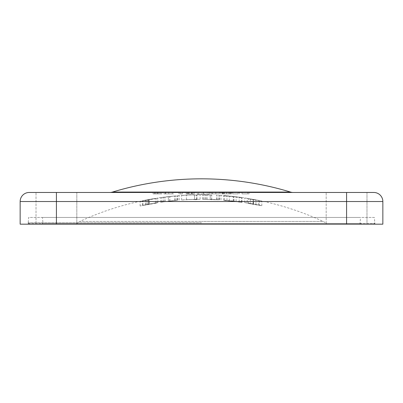 <?xml version="1.0" encoding="UTF-8"?>
<svg xmlns="http://www.w3.org/2000/svg" width="403" height="403" viewBox="0 0 403 403"><rect width="100%" height="100%" fill="white"/><g stroke="black" fill="none" stroke-linecap="round" stroke-linejoin="round"><path stroke-width="0.3" stroke-dasharray="2.02 1.51" d="M290.558 192.075L112.442 192.075M293.198 192.468L109.802 192.468L293.198 192.468M76.822 192.468L76.822 224.169L36.018 224.169L76.822 224.169L36.018 224.169L76.822 224.169L76.822 192.468L36.018 192.468L36.018 224.169L36.018 192.468L76.822 192.468M366.982 192.468L366.982 224.169L326.178 224.169L366.982 224.169L326.178 224.169L366.982 224.169L366.982 192.468L326.178 192.468L326.178 224.169L326.178 192.468L366.982 192.468M375.586 224.169L27.414 224.169A0.725 0.725 0 0 0 28.134 223.504L374.866 223.504L28.134 223.504L28.668 217.439L374.332 217.439L374.866 223.504A0.725 0.725 0 0 0 375.586 224.169L27.414 224.169M160.585 192.468L154.359 192.468L160.585 192.468L160.585 193.893L157.472 193.893L157.472 192.468M157.472 193.893L154.359 193.893L157.583 193.893L157.583 192.468M157.583 193.893L160.585 193.893M154.359 193.893L154.359 192.468M160.268 193.893L153.08 193.893L161.865 193.893L160.268 193.893L160.268 192.468L153.08 192.468L160.268 192.468M156.006 193.893L156.006 192.468M155.019 193.893L155.019 192.468M158.792 193.893L158.792 192.468M157.316 193.893L157.316 192.468M153.08 193.893L153.08 192.468M157.538 193.893L157.538 192.468M161.865 193.893L161.865 192.468M178.892 193.893L178.892 192.468L182.368 192.468L178.892 192.468L178.892 193.893L181.531 193.893L181.531 192.468M182.368 192.468L182.368 193.893L180.171 193.893L180.171 192.468M182.368 193.893L181.531 193.893M209.464 192.468L197.198 192.468L209.464 192.468L209.464 193.893L208.089 193.893L208.089 192.468M208.089 193.893L203.329 193.893L203.329 192.468M203.329 193.893L198.573 193.893L198.573 192.468M198.573 193.893L197.198 193.893L197.198 192.468M197.198 193.893L203.238 193.893L203.238 192.468M203.238 193.893L209.464 193.893M203.424 193.893L203.424 192.468M229.599 192.468L223.927 192.468L229.599 192.468L229.599 193.893L226.718 193.893L226.718 192.468M226.718 193.893L223.927 193.893L226.768 193.893L226.768 192.468L223.191 192.468L230.335 192.468L226.768 192.468L226.768 193.893L229.599 193.893M223.927 193.893L223.927 192.468M230.335 193.893L223.191 193.893L230.335 193.893L230.335 192.468M226.688 193.893L226.688 192.468L231.614 192.468L226.698 192.468L226.698 193.893L221.912 193.893L231.614 193.893L226.698 193.893M223.191 193.893L223.191 192.468M224.673 193.893L224.673 192.468M221.912 193.893L221.912 192.468M222.995 193.893L222.995 192.468M226.783 193.893L226.783 192.468M231.614 193.893L231.614 192.468M228.798 193.893L228.798 192.468M230.884 193.893L230.884 192.468M222.642 193.893L222.642 192.468M249.009 192.468L242.052 192.468L249.009 192.468L249.009 193.893L242.052 193.893L242.052 192.468L242.052 193.893L249.009 193.893L249.009 192.468M247.724 193.893L242.052 193.893L247.724 193.893L247.724 192.468L247.724 193.893M242.052 193.893L242.052 192.468L242.052 193.893M374.332 217.439L28.668 217.439M56.42 224.169L20.15 224.169L20.15 201.535L346.58 201.535L346.58 224.169L56.42 224.169L56.42 192.468L29.218 192.468A9.068 9.068 0 0 0 20.15 201.535M373.783 192.468L346.58 192.468L346.58 201.535L382.85 201.535L382.85 224.169L346.58 224.169M346.58 192.468L56.42 192.468M238.203 193.893L238.203 192.468L232.712 192.468L239.488 192.468L238.203 192.468L238.203 193.893L232.712 193.893L232.712 192.468L232.712 193.893L238.203 193.893M239.488 193.893L239.488 192.468L239.488 193.893M212.749 192.468L215.812 192.468L212.749 192.468L212.749 193.893L212.21 193.893L212.21 192.468M212.21 193.893L219.348 193.893L215.812 193.893L215.812 192.468L219.348 192.468L215.812 192.468L215.812 193.893L212.749 193.893M215.857 193.893L210.93 193.893L215.857 193.893L215.857 192.468L210.93 192.468L220.632 192.468L215.857 192.468L215.857 193.893M220.632 193.893L220.632 192.468M210.93 193.893L210.93 192.468M192.493 192.468L188.594 192.468L193.354 192.468L192.493 192.468L192.493 193.893L188.594 193.893L188.594 192.468M188.594 193.893L191.616 193.893L191.616 192.468M191.616 193.893L193.354 193.893L193.354 192.468L187.496 192.468L193.354 192.468L193.354 193.893L191.531 193.893L191.531 192.468M191.531 193.893L187.496 193.893L187.496 192.468M187.496 193.893L189.833 193.893L189.833 192.468M189.833 193.893L192.503 193.893L192.503 192.468M190.775 193.893L186.211 193.893L190.775 193.893L190.775 192.468L194.634 192.468L186.211 192.468L190.775 192.468M194.634 193.893L194.634 192.468L194.634 193.893M187.314 193.893L187.314 192.468M188.962 193.893L188.962 192.468M186.211 193.893L186.211 192.468M163.88 192.468L168.807 192.468L163.88 192.468L163.88 193.893L168.807 193.893L168.807 192.468L173.582 192.468L168.807 192.468L168.807 193.893L163.88 193.893M173.582 193.893L168.807 193.893L173.582 193.893L173.582 192.468M172.303 192.468L165.159 192.468L172.303 192.468L172.303 193.893L168.766 193.893L168.766 192.468L168.766 193.893L165.704 193.893L165.704 192.468M165.704 193.893L172.303 193.893M165.159 193.893L165.159 192.468M194.523 195.102L194.523 194.876A290.069 290.069 0 0 0 181.622 195.475A289.903 164.117 90 0 1 186.649 195.077A289.903 164.117 90 0 1 196.473 195.092A289.807 289.807 0 0 1 196.966 195.087L196.966 194.77A290.125 290.125 0 0 1 200.105 194.74L200.105 194.795A290.069 290.069 0 0 0 196.966 194.825L196.966 195.052A289.843 289.843 0 0 0 194.523 195.102L194.523 194.876A289.994 164.102 -90 0 0 189.526 194.946A289.994 164.102 -90 0 0 186.418 195.128A290.125 290.125 0 0 1 194.523 194.82L194.523 199.409A285.455 161.532 -90 0 0 189.526 199.485A285.455 161.532 -90 0 0 186.418 199.666L186.418 195.128M148.903 199.51L142.909 200.674A284.427 57.155 90 0 1 145.7 200.437A289.843 289.843 0 0 1 156.858 198.478L156.858 198.357A289.959 289.959 0 0 0 147.609 199.953A284.906 57.181 -90 0 0 146.143 200.054L157.905 198.029L140.118 201.344A290.084 290.084 0 0 1 142.561 200.825L155.467 198.412L148.903 199.51L148.903 204.12L142.909 205.308A279.798 56.224 90 0 1 145.7 205.067A285.304 285.304 0 0 1 156.858 203.072L156.858 202.951A285.42 285.42 0 0 0 147.609 204.573A280.286 56.254 -90 0 0 146.143 204.674L157.905 202.618L140.118 205.983A285.551 285.551 0 0 1 142.561 205.459L155.467 203.006L148.903 204.12M168.368 196.609L175.345 195.969L164.182 197.203A290.069 290.069 0 0 0 161.744 197.53L160.696 197.651A290.095 290.095 0 0 1 163.139 197.314L176.741 195.813L168.368 196.599L168.368 201.173L175.345 200.523L164.182 201.777A285.531 285.531 0 0 0 161.744 202.11L160.696 202.23A285.556 285.556 0 0 1 163.139 201.888L176.741 200.367L168.368 201.162L168.368 196.599A290.16 290.16 0 0 0 156.757 198.17M142.909 205.308L142.909 200.674A290.16 290.16 0 0 0 79.819 221.443L201.5 221.443L79.819 221.443A9.068 9.068 0 0 0 76.419 224.169L326.581 224.169A9.068 9.068 0 0 0 323.181 221.443L201.5 221.443L323.181 221.443A290.16 290.16 0 0 0 259.99 200.654L258.701 200.402A286.1 161.477 -90 0 0 250.323 199.193A289.712 237.841 90 0 0 248.374 198.8A286.493 161.754 90 0 1 255.935 199.858L244.747 197.999L253.401 199.737L259.99 200.654M326.581 224.169L76.419 224.169M359.285 224.169A0.725 0.725 0 0 0 360.005 223.504L360.539 217.439L42.461 217.439L42.995 223.504L360.005 223.504L42.995 223.504A0.725 0.725 0 0 0 43.715 224.169L359.285 224.169L43.715 224.169M259.391 200.598L247.185 198.382L259.391 200.598L259.391 205.228L253.28 204.2L253.28 199.586M253.28 204.2L247.185 202.976L247.185 198.382M247.185 202.976L253.527 204.014L253.527 199.404M253.527 204.014L259.391 205.228M233.261 201.238L226.96 200.417A285.576 285.576 0 0 0 224.516 200.21L233.387 201.379L241.609 202.13L236.103 201.359A284.281 194.377 -90 0 0 229.297 200.795A285.42 285.42 0 0 1 241.956 202.316L241.956 202.437A285.304 285.304 0 0 0 223.474 200.402A284.503 194.533 90 0 1 234.022 201.097L239.165 201.792L233.261 201.238L233.261 196.674L226.96 195.863A290.115 290.115 0 0 0 224.516 195.662L233.387 196.81L241.609 197.551L236.103 196.79A288.835 197.49 -90 0 0 229.297 196.236A289.959 289.959 0 0 1 241.956 197.737L241.956 197.853A289.843 289.843 0 0 0 223.474 195.853A289.052 197.646 90 0 1 234.022 196.538L239.165 197.218L233.261 196.674M226.96 200.417L226.96 195.863M224.516 200.21L224.516 195.662M233.387 201.379L233.387 196.81M241.609 202.13L241.609 197.551M229.297 200.795L229.297 196.236M241.956 202.316L241.956 197.737M241.956 202.437L241.956 197.853M223.474 200.402L223.474 195.853M234.022 201.097L234.022 196.538M239.165 201.792L239.165 197.218M211.721 199.646L206.034 199.364A285.531 285.531 0 0 0 203.591 199.334L202.548 199.304A285.556 285.556 0 0 1 204.986 199.324L218.587 199.802L210.22 199.379L217.192 199.757L211.721 199.646L211.721 195.107L206.034 194.825A290.069 290.069 0 0 0 203.591 194.8L202.548 194.77A290.095 290.095 0 0 1 204.986 194.785L211.721 195.107M206.034 199.364L206.034 194.825M203.591 199.334L203.591 194.8M211.691 199.772L211.691 195.228M219.635 199.898L219.635 195.354M216.456 199.631L216.456 195.087M219.408 199.797L219.408 195.254M221.03 199.953L221.03 195.41M211.62 199.772L211.62 195.228M202.548 199.304L202.548 194.77M204.986 199.324L204.986 194.785M207.117 199.465L207.117 194.926M211.661 199.646L211.661 195.107M218.587 199.802L218.587 195.259M218.819 199.757A285.626 285.626 0 0 0 210.22 199.364L210.22 194.83A290.16 290.16 0 0 0 196.966 194.735M210.22 199.379L210.22 194.845M217.192 199.757L217.192 195.213M186.418 199.666A285.591 285.591 0 0 1 194.523 199.354L194.523 194.82M194.523 199.354L194.523 199.409A285.531 285.531 0 0 0 181.622 200.019A285.364 161.548 90 0 1 186.649 199.621A285.364 161.548 90 0 1 196.473 199.636A285.269 285.269 0 0 1 196.966 199.626L196.966 199.304A285.591 285.591 0 0 1 200.105 199.273L200.105 199.329A285.531 285.531 0 0 0 196.966 199.364L196.966 199.591A285.304 285.304 0 0 0 194.523 199.641M181.622 200.019L181.622 195.475M196.473 199.636L196.473 195.092M196.966 199.626L196.966 195.087M196.966 199.304L196.966 194.77M200.105 199.273L200.105 194.74M200.105 199.329L200.105 194.795M196.966 199.364L196.966 194.825M196.966 199.591L196.966 195.052M42.461 217.439L360.539 217.439M145.7 205.067L145.7 200.437M156.858 203.072L156.858 198.478M156.858 202.951L156.858 198.357M147.609 204.573L147.609 199.953M146.143 204.674L146.143 200.054M149.347 204.064L149.347 199.455M157.905 202.618L157.905 198.029M148.42 204.573L148.42 199.953M140.118 205.983L140.118 201.344M142.561 205.459L142.561 200.825M148.561 204.417L148.561 199.802M155.467 203.006L155.467 198.412M169.875 201.223L169.875 196.659M164.182 201.777L164.182 197.203M161.744 202.11L161.744 197.53M169.839 201.354L169.839 196.785M177.783 200.311L177.783 195.757M174.61 200.508L174.61 195.954M177.557 200.241L177.557 195.687M179.179 200.16L179.179 195.611M169.769 201.359L169.769 196.795M160.696 202.23L160.696 197.651M163.139 201.888L163.139 197.314M165.27 201.717L165.27 197.143M169.814 201.228L169.814 196.664M176.741 200.367L176.741 195.813M175.345 200.523L175.345 195.969M250.323 203.802A285.168 234.113 90 0 0 248.374 203.404A281.899 159.165 90 0 1 255.935 204.472L244.747 202.588L253.401 204.351L261.834 205.742L258.701 205.026A281.501 158.883 -90 0 0 250.323 203.802L250.323 199.193M248.374 203.404L248.374 198.8M255.935 204.472L255.935 199.858M253.079 203.933L253.079 199.329M244.747 202.588L244.747 197.999M253.401 204.351L253.401 199.737M261.834 205.742L261.834 201.102M201.5 222.743L28.145 222.743L201.5 222.743M374.855 222.743L373.425 224.169L29.575 224.169L28.145 222.743M201.5 224.169L361.431 224.169L201.5 224.169M219.348 193.893L219.348 192.468M191.848 193.893L191.848 192.468M236.103 201.359L236.103 196.79M258.701 205.026L258.701 200.402M186.649 195.077A290.16 290.16 0 0 0 176.972 195.737M153.367 198.719A290.16 290.16 0 0 0 142.909 200.674M239.191 201.732A285.626 285.626 0 0 0 236.193 201.349M194.523 194.78A290.16 290.16 0 0 0 189.526 194.946M196.966 199.268A285.626 285.626 0 0 0 194.523 199.319M189.526 199.485A285.626 285.626 0 0 0 186.649 199.621M156.757 202.759A285.626 285.626 0 0 0 153.367 203.319M176.972 200.286A285.626 285.626 0 0 0 168.368 201.162M247.422 198.357A290.16 290.16 0 0 0 239.191 197.158M236.193 196.78A290.16 290.16 0 0 0 218.819 195.218M259.99 205.283A285.626 285.626 0 0 0 247.422 202.946M42.995 222.743L41.569 224.169M360.005 222.743L361.431 224.169"/><path stroke-width="0.6" d="M112.442 192.075L290.558 192.075A306.028 306.028 0 0 0 112.442 192.075A9.068 9.068 0 0 1 109.802 192.468M290.558 192.075A9.068 9.068 0 0 0 293.198 192.468M346.58 224.169L382.85 224.169L382.85 201.535A9.068 9.068 0 0 0 373.783 192.468L29.218 192.468A9.068 9.068 0 0 0 20.15 201.535L20.15 224.169L346.58 224.169L346.58 201.535L56.42 201.535L56.42 224.169M382.85 201.535A9.068 9.068 0 0 0 373.783 192.468A9.068 9.068 0 0 1 382.85 201.535L346.58 201.535L346.58 192.468M29.505 224.169L373.495 224.169M56.42 192.468L56.42 201.535L20.15 201.535"/></g></svg>
